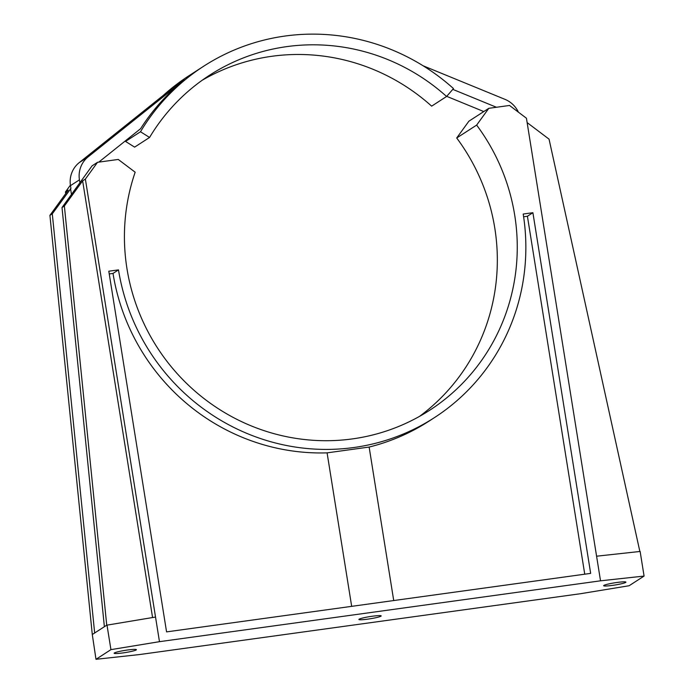 <?xml version="1.0" encoding="UTF-8"?>
<svg xmlns="http://www.w3.org/2000/svg" width="694" height="694" viewBox="0 0 694 694"><rect width="100%" height="100%" fill="white"/><g stroke="black" fill="none" stroke-linecap="round" stroke-linejoin="round"><path stroke-width="1.04" d="M136.171 649.957A11.277 1.102 170.9 0 0 136.406 649.679A11.277 1.102 170.9 0 0 126.308 650.183A11.277 1.102 170.9 0 0 114.363 652.967A11.277 1.102 170.9 0 0 114.137 653.245A11.277 1.102 170.9 0 0 124.226 652.733A11.277 1.102 170.9 0 0 136.171 649.957M625.702 582.413A11.277 1.102 170.9 0 0 625.927 582.136A11.277 1.102 170.9 0 0 615.83 582.639A11.277 1.102 170.9 0 0 603.884 585.424A11.277 1.102 170.9 0 0 603.659 585.701A11.277 1.102 170.9 0 0 613.756 585.198A11.277 1.102 170.9 0 0 625.702 582.413M380.937 616.185A11.277 1.102 170.9 0 0 381.162 615.908A11.277 1.102 170.9 0 0 371.073 616.411A11.277 1.102 170.9 0 0 359.128 619.195A11.277 1.102 170.9 0 0 358.902 619.473A11.277 1.102 170.9 0 0 368.991 618.961A11.277 1.102 170.9 0 0 380.937 616.185M94.662 632.989L92.293 634.524L49.925 215.357L52.293 213.83L94.662 632.989L104.378 626.708L62.009 207.549L64.369 206.014L82.638 180.848L85.371 179.078L97.55 162.301L118.258 159.447L135.165 172.207A200.427 194.719 57.1 0 0 126.976 268.708A200.427 194.719 57.1 0 0 429.664 410.267A200.427 194.719 57.1 0 0 514.714 215.209A200.427 194.719 57.1 0 0 476.639 125.093L488.81 108.316L509.526 105.462L526.434 118.223L600.527 580.817L159.473 641.672L110.936 649.636L95.989 659.3L139.537 654.555L580.592 593.7L629.128 585.736L644.075 576.072L600.527 580.817M419.497 416.4A200.427 194.719 57.1 0 0 494.787 228.092A200.427 194.719 57.1 0 0 456.704 137.985L476.639 125.093M527.128 122.595L549.049 139.147L639.859 551.487M62.009 207.549L92.068 165.849L97.55 162.301M98.791 162.127L140.578 128.72A211.193 205.19 -122.9 0 1 184.43 79.862L175.461 85.666L79.185 162.656A25.053 24.342 57.1 0 0 70.476 185.645L70.927 188.421L52.293 213.83M65.704 193.609L65.444 191.969L70.406 185.133M65.444 191.969L68.186 190.191L49.925 215.357M104.378 626.708L106.737 625.181L64.369 206.014M70.554 188.664L71.482 194.485M79.897 182.626L79.446 179.85A25.053 24.342 57.1 0 1 88.147 156.853L184.43 79.862M82.638 180.848L152.576 617.539M159.473 641.672L85.371 179.078M155.525 617.053L106.737 625.181M452.792 89.37L496.444 107.266M446.71 96.345L483.796 111.561M351.676 606.348L327.091 452.861L369.139 447.057L393.724 600.544M434.427 417.632A209.189 203.238 -122.9 0 1 118.492 269.879L108.802 271.215L166.569 631.887L590.663 573.374L532.897 212.702L523.198 214.038A209.189 203.238 -122.9 0 1 434.427 417.632L428.944 421.18A209.189 203.238 -122.9 0 1 369.139 447.057M327.091 452.861A209.189 203.238 -122.9 0 1 113.018 273.419L118.492 269.879M113.018 273.419L109.236 273.939M584.747 574.19L527.414 216.242L523.614 216.771M456.704 137.985L468.875 121.207L488.81 108.316M527.414 216.242L532.897 212.702M518.392 112.159A25.053 24.342 -122.9 0 0 504.972 99.346L423.071 65.765M140.492 131.756A211.193 205.19 -122.9 0 1 203.689 66.216A211.193 205.19 -122.9 0 1 453.486 88.572L446.589 96.483A200.427 194.719 57.1 0 0 209.536 75.256A200.427 194.719 57.1 0 0 149.566 137.464L140.492 131.756L125.545 141.429A211.193 205.19 -122.9 0 1 126.343 140.101M163.376 95.33A211.193 205.19 -122.9 0 1 188.742 75.88L203.689 66.216M202.18 80.27A200.427 194.719 57.1 0 1 431.642 106.147L446.589 96.483M125.545 141.429L134.619 147.128L149.566 137.464M92.293 634.524L95.989 659.3M106.989 625.016L110.936 649.636M596.58 556.198L640.137 551.452L644.075 576.072M70.476 185.645L79.446 179.85M79.185 162.656L88.147 156.853"/></g></svg>

